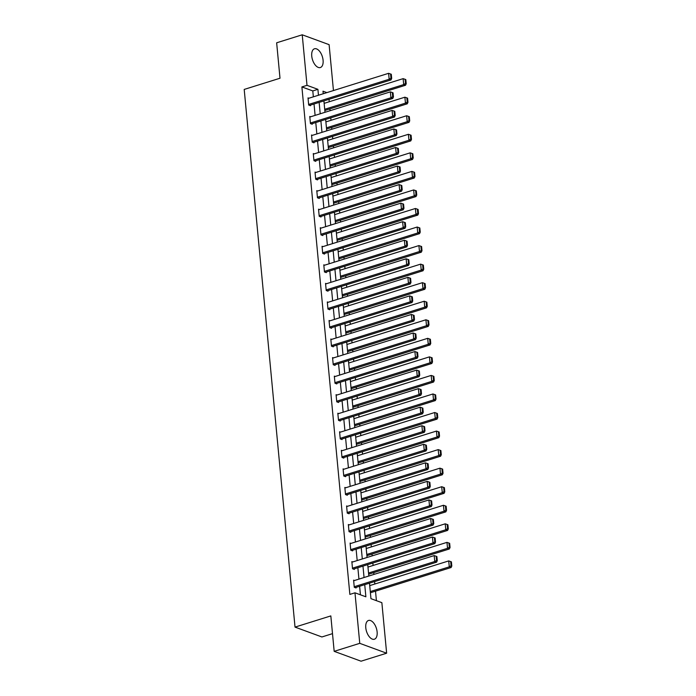 <?xml version="1.0" encoding="UTF-8"?>
<svg xmlns="http://www.w3.org/2000/svg" width="696" height="696" viewBox="0 0 696 696"><rect width="100%" height="100%" fill="white"/><g stroke="black" fill="none" stroke-linecap="round" stroke-linejoin="round"><path stroke-width="1.04" d="M365.783 627.766A9.822 5.159 -107.4 0 1 368.523 620.467A9.822 5.159 -107.4 0 1 377.119 631.924A9.822 5.159 -107.4 0 1 374.387 639.224A9.822 5.159 -107.4 0 1 365.783 627.766M311.747 56.08A9.822 5.159 -107.4 0 1 314.479 48.781A9.822 5.159 -107.4 0 1 323.083 60.239A9.822 5.159 -107.4 0 1 320.343 67.538A9.822 5.159 -107.4 0 1 311.747 56.08M332.505 633.647L321.909 636.962L295.026 627.105L244.2 89.427L280.001 78.23L276.651 42.795L302.229 34.8L329.112 44.657L333.454 90.558M376.405 600.665L375.509 591.165M374.831 584.014L374.596 581.569M373.926 574.426L373.752 572.617M373.082 565.465L372.847 563.02M372.169 555.878L372.003 554.06M371.325 546.917L371.09 544.472M370.42 537.329L370.246 535.511M369.567 528.368L369.341 525.924M368.663 518.781L368.497 516.963M367.819 509.82L367.584 507.375M366.914 500.233L366.74 498.414M366.061 491.272L365.835 488.827M365.156 481.684L364.982 479.866M364.312 472.723L364.078 470.278M363.408 463.136L363.234 461.317M362.555 454.175L362.329 451.73M361.65 444.587L361.476 442.769M360.806 435.626L360.572 433.182M359.902 426.039L359.728 424.221M359.049 417.078L358.823 414.633M358.144 407.491L357.97 405.672M357.3 398.53L357.065 396.085M356.387 388.942L356.221 387.124M355.543 379.981L355.317 377.536M354.638 370.394L354.464 368.575M353.794 361.433L353.559 358.988M352.881 351.845L352.715 350.027M352.037 342.884L351.802 340.44M351.132 333.297L350.958 331.479M350.288 324.336L350.053 321.891M349.375 314.749L349.209 312.93M348.531 305.788L348.296 303.343M347.626 296.191L347.452 294.382M346.773 287.239L346.547 284.795M345.868 277.643L345.703 275.834M345.025 268.691L344.79 266.246M344.12 259.095L343.946 257.285M343.267 250.142L343.041 247.689M342.362 240.546L342.188 238.737M341.519 231.594L341.284 229.141M340.614 221.998L340.44 220.188M339.761 213.046L339.535 210.592M338.856 203.45L338.682 201.64M338.012 194.497L337.777 192.044M337.108 184.901L336.934 183.091M336.255 175.94L336.029 173.495M335.35 166.353L335.176 164.543M334.506 157.392L334.271 154.947M333.593 147.804L333.428 145.995M332.749 138.843L332.523 136.399M331.844 129.256L331.67 127.438M331 120.295L330.765 117.85M330.087 110.707L329.921 108.889M329.243 101.746L329.008 99.302M369.498 583.17L370.959 598.673L381.86 602.666L386.637 653.205L359.754 643.339L354.977 592.809L365.879 596.803L364.73 584.657M359.754 643.339L334.176 651.343L361.059 661.2L386.637 653.205M324.858 110.968L324.98 110.438M326.615 129.517L326.737 128.986M328.364 148.065L328.486 147.535M330.121 166.614L330.243 166.083M331.87 185.162L331.992 184.631M333.628 203.71L333.749 203.18M335.385 222.259L335.498 221.728M337.134 240.807L337.255 240.277M338.891 259.356L339.004 258.825M340.64 277.904L340.762 277.373M342.397 296.452L342.51 295.922M344.146 315.001L344.268 314.47M345.903 333.549L346.016 333.019M347.652 352.098L347.774 351.576M349.409 370.646L349.531 370.124M351.158 389.203L351.28 388.673M352.915 407.752L353.037 407.221M354.664 426.3L354.786 425.769M356.422 444.848L356.543 444.318M358.179 463.397L358.292 462.866M359.928 481.945L360.05 481.415M361.685 500.494L361.798 499.963M363.434 519.042L363.556 518.511M365.191 537.59L365.304 537.06M366.94 556.139L367.062 555.608M368.697 574.687L368.81 574.157M370.446 593.236L370.568 592.705M313.348 96.848L312.791 90.932L301.89 86.93L349.862 594.41L354.977 592.809M360.424 594.802L359.615 586.258M358.936 579.115L357.857 567.71M357.187 560.567L356.108 549.161M355.43 542.019L354.351 530.613M353.681 523.47L352.602 512.065M351.924 504.922L350.845 493.516M350.175 486.373L349.096 474.968M348.418 467.825L347.339 456.419M346.66 449.268L345.59 437.871M344.911 430.72L343.833 419.323M343.154 412.171L342.075 400.765M341.405 393.623L340.327 382.217M339.648 375.074L338.569 363.669M337.899 356.526L336.82 345.12M336.142 337.978L335.063 326.572M334.393 319.429L333.314 308.024M332.636 300.881L331.557 289.475M330.887 282.332L329.808 270.927M329.13 263.784L328.051 252.378M327.381 245.236L326.302 233.83M325.624 226.687L324.545 215.281M323.866 208.139L322.796 196.733M322.118 189.59L321.039 178.185M320.36 171.042L319.281 159.636M318.611 152.494L317.533 141.088M316.854 133.945L315.775 122.539M315.105 115.397L314.026 103.991M308.911 98.232L308.015 97.901L308.685 105.035L310.503 105.705L310.451 105.105M310.668 116.78L309.764 116.45L310.442 123.584L312.26 124.253L312.2 123.653M312.426 135.329L311.521 134.998L312.2 142.132L314.009 142.802L313.957 142.201M314.174 153.877L313.278 153.546L313.948 160.68L315.767 161.35L315.706 160.75M315.932 172.425L315.027 172.095L315.706 179.229L317.515 179.899L317.463 179.298M317.68 190.974L316.784 190.643L317.454 197.777L319.273 198.447L319.212 197.855M319.438 209.522L318.533 209.191L319.212 216.326L321.021 216.995L320.969 216.404M321.187 228.07L320.29 227.74L320.96 234.874L322.779 235.544L322.726 234.952M322.944 246.619L322.039 246.288L322.718 253.422L324.536 254.092L324.475 253.501M324.693 265.167L323.797 264.837L324.466 271.971L326.285 272.641L326.233 272.049M326.45 283.716L325.545 283.385L326.224 290.528L328.042 291.189L327.981 290.597M328.199 302.273L327.303 301.942L327.973 309.076L329.791 309.737L329.739 309.146M329.956 320.821L329.051 320.491L329.73 327.625L331.548 328.286L331.487 327.694M331.705 339.37L330.809 339.039L331.479 346.173L333.297 346.834L333.245 346.243M333.462 357.918L332.558 357.587L333.236 364.721L335.054 365.383L334.993 364.791M335.22 376.466L334.315 376.136L334.993 383.27L336.803 383.931L336.751 383.339M336.968 395.015L336.072 394.684L336.742 401.818L338.56 402.479L338.5 401.888M338.726 413.563L337.821 413.233L338.5 420.367L340.309 421.028L340.257 420.436M340.475 432.112L339.578 431.781L340.248 438.915L342.067 439.576L342.006 438.985M342.232 450.66L341.327 450.329L342.006 457.463L343.815 458.125L343.763 457.533M343.981 469.208L343.084 468.878L343.754 476.012L345.573 476.682L345.52 476.081M345.738 487.757L344.833 487.426L345.512 494.56L347.33 495.23L347.269 494.63M347.487 506.305L346.591 505.975L347.26 513.109L349.079 513.779L349.027 513.178M349.244 524.854L348.339 524.523L349.018 531.657L350.836 532.327L350.775 531.727M350.993 543.402L350.097 543.071L350.767 550.205L352.585 550.875L352.533 550.275M352.75 561.95L351.845 561.62L352.524 568.754L354.342 569.424L354.281 568.823M354.499 580.499L353.603 580.168L354.273 587.302L356.091 587.972L356.039 587.372M334.176 651.343L330.826 615.908L295.026 627.105M301.89 86.93L307.006 85.33L302.229 34.8M318.464 95.248L317.907 89.332L307.006 85.33M364.051 577.515L362.973 566.109M362.303 558.966L361.224 547.561M360.545 540.418L359.467 529.012M358.797 521.87L357.718 510.464M357.039 503.321L355.96 491.915M355.282 484.773L354.212 473.367M353.533 466.224L352.454 454.819M351.776 447.676L350.697 436.27M350.027 429.127L348.948 417.722M348.27 410.579L347.191 399.173M346.521 392.022L345.442 380.625M344.764 373.474L343.685 362.077M343.015 354.925L341.936 343.519M341.257 336.377L340.179 324.971M339.509 317.828L338.43 306.423M337.751 299.28L336.673 287.874M336.003 280.732L334.924 269.326M334.245 262.183L333.166 250.778M332.488 243.635L331.418 232.229M330.739 225.086L329.66 213.681M328.982 206.538L327.903 195.132M327.233 187.99L326.154 176.584M325.476 169.441L324.397 158.036M323.727 150.893L322.648 139.487M321.97 132.344L320.891 120.939M320.221 113.796L319.142 102.39M326.868 92.62L322.996 91.193L323.231 93.751M323.91 100.903L324.988 112.3M325.658 119.451L326.737 130.848M327.416 137.999L328.495 149.405M329.173 156.548L330.243 167.954M330.922 175.096L332.001 186.502M332.679 193.645L333.758 205.05M334.428 212.193L335.507 223.599M336.185 230.741L337.264 242.147M337.934 249.29L339.013 260.695M339.691 267.838L340.77 279.244M341.44 286.387L342.519 297.792M343.198 304.935L344.276 316.341M344.946 323.483L346.025 334.889M346.704 342.032L347.782 353.438M348.452 360.58L349.531 371.986M350.21 379.129L351.289 390.534M351.967 397.677L353.037 409.083M353.716 416.225L354.795 427.631M355.473 434.774L356.552 446.18M357.222 453.322L358.301 464.728M358.979 471.871L360.058 483.276M360.728 490.419L361.807 501.825M362.486 508.967L363.564 520.373M364.234 527.524L365.313 538.922M365.992 546.073L367.07 557.47M367.74 564.621L368.819 576.027M312.791 90.932L317.907 89.332M308.067 98.493L388.603 73.315L389.168 79.257L390.987 79.927L391.683 78.422L391.291 74.254L390.56 73.993L390.961 78.152L391.683 78.422M309.607 105.374L390.987 79.927M308.632 104.444L389.168 79.257L390.961 78.152M390.56 73.993L388.603 73.315M324.815 110.49L405.516 85.251L403.697 84.59L324.701 109.289M324.145 103.347L403.132 78.648L405.098 79.318L405.49 83.485L406.212 83.746L405.82 79.588L405.098 79.318M405.49 83.485L403.697 84.59L403.132 78.648M406.212 83.746L405.516 85.251M309.824 117.041L390.36 91.863L390.917 97.805L392.735 98.475L393.44 96.97L393.04 92.803L392.318 92.542L392.709 96.701L393.44 96.97M311.356 123.923L392.735 98.475M310.39 122.992L390.917 97.805L392.709 96.701M392.318 92.542L390.36 91.863M311.573 135.589L392.109 110.412L392.675 116.354L394.493 117.024L395.189 115.519L394.797 111.351L394.066 111.09L394.467 115.249L395.189 115.519M313.113 142.471L394.493 117.024M312.139 141.54L392.675 116.354L394.467 115.249M394.066 111.09L392.109 110.412M326.572 129.038L407.264 103.808L405.455 103.138L326.459 127.838M325.893 121.896L404.889 97.196L406.847 97.866L407.238 102.034L407.969 102.295L407.578 98.136L406.847 97.866M407.238 102.034L405.455 103.138L404.889 97.196M407.969 102.295L407.264 103.808M328.321 147.587L409.022 122.357L407.204 121.687L328.207 146.386M327.651 140.444L406.638 115.745L408.604 116.415L408.996 120.582L409.718 120.843L409.326 116.684L408.604 116.415M408.996 120.582L407.204 121.687L406.638 115.745M409.718 120.843L409.022 122.357M313.33 154.147L393.866 128.96L394.423 134.902L396.241 135.572L396.946 134.067L396.546 129.9L395.824 129.639L396.215 133.797L396.946 134.067M314.862 161.02L396.241 135.572M313.896 160.089L394.423 134.902L396.215 133.797M395.824 129.639L393.866 128.96M315.088 172.695L395.615 147.508L396.181 153.451L397.999 154.12L398.695 152.615L398.303 148.448L397.581 148.187L397.973 152.346L398.695 152.615M316.619 179.568L397.999 154.12M315.645 178.637L396.181 153.451L397.973 152.346M397.581 148.187L395.615 147.508M316.837 191.243L397.373 166.057L397.929 171.999L399.748 172.669L400.452 171.164L400.061 166.996L399.33 166.736L399.721 170.894L400.452 171.164M318.368 198.116L399.748 172.669M317.402 197.185L397.929 171.999L399.721 170.894M399.33 166.736L397.373 166.057M330.078 166.135L410.77 140.905L408.961 140.235L329.965 164.935M329.399 158.993L408.395 134.293L410.353 134.963L410.744 139.13L411.475 139.391L411.084 135.233L410.353 134.963M410.744 139.13L408.961 140.235L408.395 134.293M411.475 139.391L410.77 140.905M331.827 184.684L412.528 159.454L410.71 158.784L331.714 183.483M331.157 177.541L410.153 152.842L412.11 153.511L412.502 157.679L413.224 157.94L412.832 153.781L412.11 153.511M412.502 157.679L410.71 158.784L410.153 152.842M413.224 157.94L412.528 159.454M333.584 203.232L414.277 178.002L412.467 177.332L333.471 202.031M332.905 196.089L411.901 171.39L413.859 172.06L414.25 176.227L414.981 176.488L414.59 172.33L413.859 172.06M414.25 176.227L412.467 177.332L411.901 171.39M414.981 176.488L414.277 178.002M318.594 209.792L399.121 184.605L399.687 190.556L401.505 191.217L402.201 189.712L401.81 185.554L401.087 185.284L401.479 189.442L402.201 189.712M320.125 216.665L401.505 191.217M319.151 215.734L399.687 190.556L401.479 189.442M401.087 185.284L399.121 184.605M335.333 221.78L416.034 196.55L414.216 195.881L335.22 220.58M334.663 214.638L413.659 189.938L415.616 190.608L416.008 194.776L416.739 195.037L416.339 190.878L415.616 190.608M416.008 194.776L414.216 195.881L413.659 189.938M416.739 195.037L416.034 196.55M320.343 228.34L400.879 203.154L401.444 209.105L403.254 209.766L403.958 208.261L403.567 204.102L402.836 203.832L403.228 207.991L403.958 208.261M321.874 235.213L403.254 209.766M320.908 234.282L401.444 209.105L403.228 207.991M402.836 203.832L400.879 203.154M337.09 240.329L417.791 215.099L415.973 214.429L336.977 239.128M336.412 233.186L415.408 208.487L417.365 209.165L417.765 213.324L418.487 213.594L418.096 209.426L417.365 209.165M417.765 213.324L415.973 214.429L415.408 208.487M418.487 213.594L417.791 215.099M322.1 246.889L402.627 221.702L403.193 227.653L405.011 228.314L405.707 226.809L405.316 222.65L404.594 222.381L404.985 226.539L405.707 226.809M323.631 253.762L405.011 228.314M322.657 252.831L403.193 227.653L404.985 226.539M404.594 222.381L402.627 221.702M338.839 258.877L419.54 233.647L417.722 232.977L338.726 257.677M338.169 251.735L417.165 227.035L419.123 227.714L419.514 231.872L420.245 232.142L419.845 227.975L419.123 227.714M419.514 231.872L417.722 232.977L417.165 227.035M420.245 232.142L419.54 233.647M323.849 265.437L404.385 240.25L404.95 246.201L406.76 246.863L407.465 245.357L407.073 241.199L406.342 240.929L406.734 245.088L407.465 245.357M325.389 272.31L406.76 246.863M324.414 271.379L404.95 246.201L406.734 245.088M406.342 240.929L404.385 240.25M340.596 277.426L421.298 252.196L419.479 251.526L340.483 276.225M339.918 270.283L418.914 245.584L420.871 246.262L421.271 250.421L421.993 250.69L421.602 246.523L420.871 246.262M421.271 250.421L419.479 251.526L418.914 245.584M421.993 250.69L421.298 252.196M325.606 283.985L406.142 258.799L406.699 264.75L408.517 265.411L409.213 263.906L408.822 259.747L408.1 259.478L408.491 263.636L409.213 263.906M327.137 290.858L408.517 265.411M326.163 289.928L406.699 264.75L408.491 263.636M408.1 259.478L406.142 258.799M342.345 295.974L423.046 270.744L421.228 270.074L342.232 294.773M341.675 288.831L420.671 264.132L422.629 264.811L423.02 268.969L423.751 269.239L423.351 265.072L422.629 264.811M423.02 268.969L421.228 270.074L420.671 264.132M423.751 269.239L423.046 270.744M327.355 302.534L407.891 277.347L408.456 283.298L410.266 283.959L410.971 282.454L410.579 278.296L409.848 278.026L410.24 282.185L410.971 282.454M328.895 309.407L410.266 283.959M327.92 308.476L408.456 283.298L410.24 282.185M409.848 278.026L407.891 277.347M344.102 314.522L424.804 289.292L422.985 288.623L343.989 313.33M343.424 307.38L422.42 282.68L424.377 283.359L424.777 287.518L425.5 287.787L425.108 283.62L424.377 283.359M424.777 287.518L422.985 288.623L422.42 282.68M425.5 287.787L424.804 289.292M329.112 321.082L409.648 295.896L410.205 301.846L412.023 302.508L412.728 301.003L412.328 296.844L411.606 296.574L411.997 300.733L412.728 301.003M330.644 327.955L412.023 302.508M329.669 327.024L410.205 301.846L411.997 300.733M411.606 296.574L409.648 295.896M345.86 333.071L426.552 307.841L424.734 307.171L345.747 331.879M345.181 325.928L424.177 301.229L426.135 301.907L426.526 306.066L427.257 306.336L426.865 302.168L426.135 301.907M426.526 306.066L424.734 307.171L424.177 301.229M427.257 306.336L426.552 307.841M330.861 339.631L411.397 314.444L411.962 320.395L413.781 321.056L414.477 319.551L414.085 315.392L413.354 315.123L413.755 319.29L414.477 319.551M332.401 346.504L413.781 321.056M331.426 345.573L411.962 320.395L413.755 319.29M413.354 315.123L411.397 314.444M347.608 351.619L428.31 326.389L426.491 325.719L347.495 350.427M346.93 344.476L425.926 319.777L427.892 320.456L428.284 324.614L429.006 324.884L428.614 320.717L427.892 320.456M428.284 324.614L426.491 325.719L425.926 319.777M429.006 324.884L428.31 326.389M332.618 358.179L413.154 333.001L413.711 338.943L415.529 339.605L416.234 338.099L415.834 333.941L415.112 333.671L415.503 337.838L416.234 338.099M334.15 365.052L415.529 339.605M333.184 364.121L413.711 338.943L415.503 337.838M415.112 333.671L413.154 333.001M349.366 370.168L430.058 344.938L428.249 344.276L349.253 368.976M348.687 363.025L427.683 338.326L429.641 339.004L430.032 343.163L430.763 343.433L430.372 339.265L429.641 339.004M430.032 343.163L428.249 344.276L427.683 338.326M430.763 343.433L430.058 344.938M334.367 376.727L414.903 351.55L415.469 357.492L417.287 358.162L417.983 356.648L417.591 352.489L416.861 352.22L417.261 356.387L417.983 356.648M335.907 383.6L417.287 358.162M334.933 382.67L415.469 357.492L417.261 356.387M416.861 352.22L414.903 351.55M351.115 388.716L431.816 363.486L429.998 362.825L351.001 387.524M350.445 381.573L429.432 356.874L431.398 357.553L431.79 361.711L432.512 361.981L432.12 357.822L431.398 357.553M431.79 361.711L429.998 362.825L429.432 356.874M432.512 361.981L431.816 363.486M336.125 395.276L416.66 370.098L417.217 376.04L419.035 376.71L419.74 375.196L419.34 371.038L418.618 370.768L419.009 374.935L419.74 375.196M337.656 402.149L419.035 376.71M336.69 401.218L417.217 376.04L419.009 374.935M418.618 370.768L416.66 370.098M352.872 407.273L433.565 382.034L431.755 381.373L352.759 406.072M352.193 400.122L431.189 375.422L433.147 376.101L433.538 380.26L434.269 380.529L433.878 376.371L433.147 376.101M433.538 380.26L431.755 381.373L431.189 375.422M434.269 380.529L433.565 382.034M337.882 413.824L418.409 388.646L418.975 394.589L420.793 395.258L421.489 393.745L421.097 389.586L420.367 389.316L420.767 393.484L421.489 393.745M339.413 420.697L420.793 395.258M338.439 419.766L418.975 394.589L420.767 393.484M420.367 389.316L418.409 388.646M354.621 425.822L435.322 400.583L433.504 399.922L354.508 424.621M353.951 418.67L432.947 393.971L434.904 394.649L435.296 398.808L436.018 399.078L435.626 394.919L434.904 394.649M435.296 398.808L433.504 399.922L432.947 393.971M436.018 399.078L435.322 400.583M339.631 432.373L420.166 407.195L420.723 413.137L422.542 413.807L423.246 412.293L422.855 408.134L422.124 407.865L422.515 412.032L423.246 412.293M341.162 439.246L422.542 413.807M340.196 438.323L420.723 413.137L422.515 412.032M422.124 407.865L420.166 407.195M356.378 444.37L437.071 419.131L435.261 418.47L356.265 443.169M355.7 437.219L434.695 412.519L436.653 413.198L437.045 417.356L437.775 417.626L437.384 413.467L436.653 413.198M437.045 417.356L435.261 418.47L434.695 412.519M437.775 417.626L437.071 419.131M341.388 450.921L421.915 425.743L422.481 431.685L424.299 432.355L424.995 430.841L424.603 426.683L423.881 426.413L424.273 430.58L424.995 430.841M342.919 457.794L424.299 432.355M341.945 456.872L422.481 431.685L424.273 430.58M423.881 426.413L421.915 425.743M358.127 462.918L438.828 437.68L437.01 437.018L358.014 461.718M357.457 455.776L436.453 431.068L438.41 431.746L438.802 435.905L439.533 436.175L439.132 432.016L438.41 431.746M438.802 435.905L437.01 437.018L436.453 431.068M439.533 436.175L438.828 437.68M343.137 469.469L423.673 444.292L424.238 450.234L426.048 450.904L426.752 449.39L426.361 445.231L425.63 444.962L426.022 449.129L426.752 449.39M344.668 476.351L426.048 450.904M343.702 475.42L424.238 450.234L426.022 449.129M425.63 444.962L423.673 444.292M359.884 481.467L440.585 456.228L438.767 455.567L359.771 480.266M359.206 474.324L438.202 449.616L440.159 450.295L440.559 454.453L441.281 454.723L440.89 450.564L440.159 450.295M440.559 454.453L438.767 455.567L438.202 449.616M441.281 454.723L440.585 456.228M344.894 488.018L425.421 462.84L425.987 468.782L427.805 469.452L428.501 467.938L428.11 463.78L427.387 463.519L427.779 467.677L428.501 467.938M346.425 494.899L427.805 469.452M345.451 493.969L425.987 468.782L427.779 467.677M427.387 463.519L425.421 462.84M361.633 500.015L442.334 474.776L440.516 474.115L361.52 498.815M360.963 492.872L439.959 468.164L441.916 468.843L442.308 473.002L443.039 473.271L442.639 469.113L441.916 468.843M442.308 473.002L440.516 474.115L439.959 468.164M443.039 473.271L442.334 474.776M346.643 506.566L427.179 481.388L427.744 487.33L429.554 488L430.259 486.495L429.867 482.328L429.136 482.067L429.528 486.226L430.259 486.495M348.183 513.448L429.554 488M347.208 512.517L427.744 487.33L429.528 486.226M429.136 482.067L427.179 481.388M363.39 518.563L444.091 493.325L442.273 492.664L363.277 517.363M362.712 511.421L441.708 486.722L443.665 487.391L444.065 491.559L444.788 491.82L444.396 487.661L443.665 487.391M444.065 491.559L442.273 492.664L441.708 486.722M444.788 491.82L444.091 493.325M348.4 525.115L428.936 499.937L429.493 505.879L431.311 506.549L432.007 505.044L431.616 500.876L430.894 500.615L431.285 504.774L432.007 505.044M349.931 531.996L431.311 506.549M348.957 531.065L429.493 505.879L431.285 504.774M430.894 500.615L428.936 499.937M365.139 537.112L445.84 511.873L444.022 511.212L365.026 535.911M364.469 529.969L443.465 505.27L445.423 505.94L445.814 510.107L446.545 510.368L446.145 506.209L445.423 505.94M445.814 510.107L444.022 511.212L443.465 505.27M446.545 510.368L445.84 511.873M350.149 543.663L430.685 518.485L431.25 524.427L433.06 525.097L433.765 523.592L433.373 519.425L432.642 519.164L433.034 523.322L433.765 523.592M351.689 550.545L433.06 525.097M350.714 549.614L431.25 524.427L433.034 523.322M432.642 519.164L430.685 518.485M366.896 555.66L447.598 530.43L445.779 529.76L366.783 554.46M366.218 548.518L445.214 523.818L447.171 524.488L447.572 528.655L448.294 528.917L447.902 524.758L447.171 524.488M447.572 528.655L445.779 529.76L445.214 523.818M448.294 528.917L447.598 530.43M351.906 562.211L432.442 537.034L432.999 542.976L434.817 543.646L435.522 542.14L435.122 537.973L434.4 537.712L434.791 541.871L435.522 542.14M353.438 569.093L434.817 543.646M352.463 568.162L432.999 542.976L434.791 541.871M434.4 537.712L432.442 537.034M368.654 574.209L449.346 548.979L447.528 548.309L368.541 573.008M367.975 567.066L446.971 542.367L448.929 543.037L449.32 547.204L450.051 547.465L449.66 543.306L448.929 543.037M449.32 547.204L447.528 548.309L446.971 542.367M450.051 547.465L449.346 548.979M353.655 580.768L434.191 555.582L434.756 561.524L436.575 562.194L437.271 560.689L436.879 556.522L436.148 556.261L436.549 560.419L437.271 560.689M355.195 587.642L436.575 562.194M354.22 586.711L434.756 561.524L436.549 560.419M436.148 556.261L434.191 555.582M370.402 592.757L451.104 567.527L449.285 566.857L370.289 591.557M369.724 585.614L448.72 560.915L450.686 561.585L451.078 565.752L451.8 566.013L451.408 561.855L450.686 561.585M451.078 565.752L449.285 566.857L448.72 560.915M451.8 566.013L451.104 567.527"/></g></svg>
